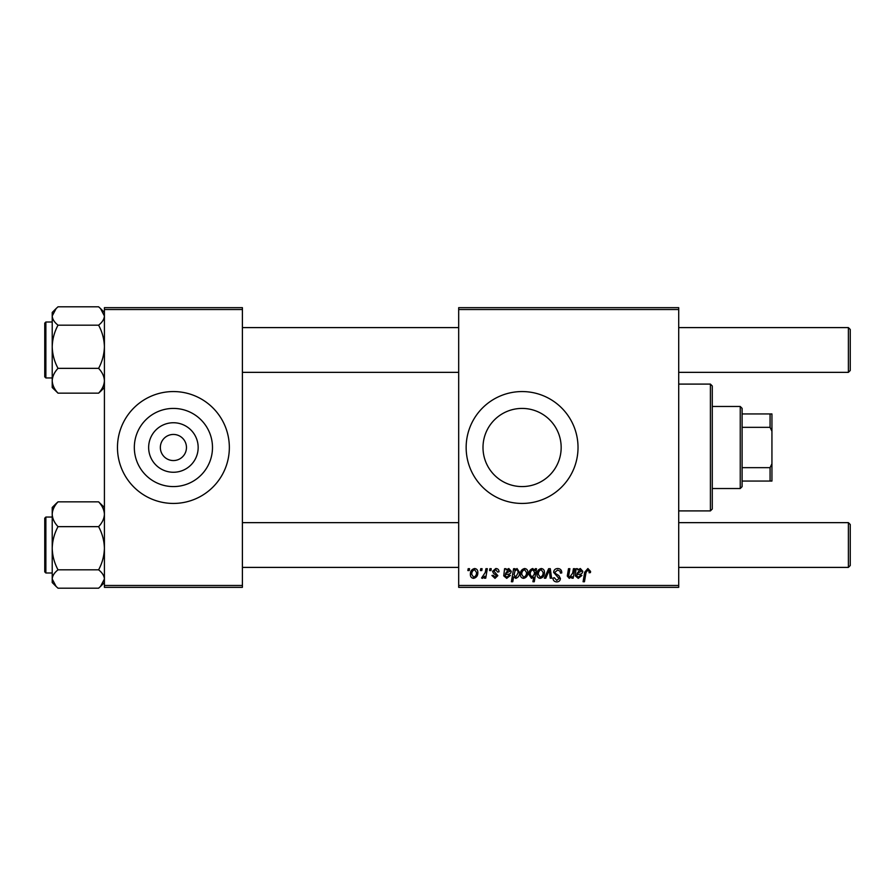 <?xml version="1.0" encoding="UTF-8"?>
<svg xmlns="http://www.w3.org/2000/svg" width="895" height="895" viewBox="0 0 895 895"><rect width="100%" height="100%" fill="white"/><g stroke="black" fill="none" stroke-linecap="round" stroke-linejoin="round"><path stroke-width="1.34" d="M198.164 447.5A24.758 24.758 0 0 1 173.406 472.258A24.758 24.758 0 0 1 148.648 447.5A24.758 24.758 0 0 1 173.406 422.742A24.758 24.758 0 0 1 198.164 447.5M160.35 447.5A13.056 13.056 0 0 0 173.406 460.556A13.056 13.056 0 0 0 186.462 447.5A13.056 13.056 0 0 0 173.406 434.444A13.056 13.056 0 0 0 160.35 447.5M134.328 447.5A39.078 39.078 0 0 0 173.406 486.578A39.078 39.078 0 0 0 212.484 447.5A39.078 39.078 0 0 0 173.406 408.422A39.078 39.078 0 0 0 134.328 447.5M117.469 447.5A55.937 55.937 0 0 0 173.406 503.437A55.937 55.937 0 0 0 229.344 447.5A55.937 55.937 0 0 0 173.406 391.562A55.937 55.937 0 0 0 117.469 447.5M561.165 447.5A39.078 39.078 0 0 1 522.087 486.578A39.078 39.078 0 0 1 482.998 447.5A39.078 39.078 0 0 1 522.087 408.422A39.078 39.078 0 0 1 561.165 447.5M466.15 447.5A55.937 55.937 0 0 0 522.087 503.437A55.937 55.937 0 0 0 578.025 447.5A55.937 55.937 0 0 0 522.087 391.562A55.937 55.937 0 0 0 466.15 447.5M678.712 587.344L458.687 587.344L458.687 585.475L678.712 585.475L678.712 587.344M678.712 309.525L458.687 309.525L458.687 307.656L678.712 307.656L678.712 585.475M489.878 568.694L491.232 568.694L490.952 570.562L489.565 570.562L489.878 568.694M480.727 568.694L482.081 568.694L481.801 570.562L480.414 570.562L480.727 568.694M499.03 571.748L497.676 572.084L495.729 569.712L493.95 571.167L497.844 575.653L495.002 578.36L491.914 575.474L493.268 575.306L495.058 577.174L496.49 575.865L493.268 573.001L492.586 571.278L495.796 568.526C497.855 568.605 498.94 569.679 499.03 571.748M514.961 568.694L514.726 570.014L517.042 568.526L519.536 572.386C519.671 575.418 518.418 577.409 515.788 578.36L513.663 576.794L512.757 581.75L511.381 581.75L513.596 568.694L514.961 568.694M557.708 568.526C560.438 568.672 561.791 570.149 561.747 572.945L560.393 573.102L560.046 571.178L557.619 570.059L554.967 572.241L555.325 573.382L558.86 575.608L560.393 578.45C560.225 580.687 559.006 581.84 556.735 581.918C554.374 581.772 553.11 580.519 552.931 578.136L554.285 577.711L556.779 580.396L559.039 578.539L553.613 572.364C553.86 569.914 555.224 568.638 557.708 568.526M541.229 568.526C543.377 568.817 544.451 570.07 544.462 572.308C544.585 575.619 543.153 577.633 540.166 578.36C537.996 578.013 536.944 576.693 537 574.389C536.922 571.211 538.331 569.254 541.229 568.526M573.426 568.694L574.803 568.694L573.192 578.192L571.815 578.192L572.095 576.604L569.265 578.36L567.273 576.056L568.515 568.694L569.88 568.694L568.649 576.022L569.701 577.174L572.677 573.102L573.426 568.694M590.566 571.413L590.443 572.599L589.089 572.766L589.212 571.625L587.802 570.059L586.024 572.509L584.457 581.75L583.081 581.75L584.703 572.185L587.892 568.526L590.566 571.413M458.687 309.525L458.687 585.475M577.51 568.694L577.655 569.88L580.352 568.526L582.768 571.267C582.522 573.326 581.314 574.333 579.143 574.288L576.85 574.635L576.66 575.753L578.383 577.174L580.564 575.306L581.918 575.474L578.26 578.36L575.272 575.877L576.111 568.694L577.51 568.694M535.288 568.694L536.497 568.694L534.281 581.75L532.917 581.75L533.7 577.197L531.473 578.36L528.867 574.523C528.744 571.469 530.03 569.466 532.704 568.526L534.986 570.417L535.288 568.694M548.646 568.694L550.302 568.694L551.611 578.192L550.246 578.192L549.284 570.16L545.793 578.192L544.339 578.192L548.646 568.694M524.615 568.526C526.763 568.817 527.837 570.07 527.849 572.308C527.972 575.619 526.54 577.633 523.553 578.36C521.382 578.013 520.331 576.693 520.387 574.389C520.308 571.211 521.718 569.254 524.615 568.526M505.988 568.694L506.122 569.88L508.819 568.526L511.235 571.267C510.989 573.326 509.781 574.333 507.61 574.288L505.317 574.635L505.127 575.753L506.85 577.174L509.031 575.306L510.385 575.474L506.727 578.36L503.74 575.877L504.579 568.694L505.988 568.694M474.618 568.526C476.755 568.817 477.84 570.07 477.84 572.308C477.975 575.619 476.543 577.633 473.544 578.36C471.374 578.013 470.322 576.693 470.378 574.389C470.3 571.211 471.71 569.254 474.618 568.526M485.951 568.694L487.327 568.694L485.728 578.192L484.352 578.192L484.698 576.223L482.494 578.36L481.566 578.013L485.258 572.498L485.951 568.694M468.174 568.694L469.539 568.694L469.248 570.562L467.861 570.562L468.174 568.694M242.4 587.344L104.413 587.344L104.413 585.475L242.4 585.475L242.4 587.344M242.4 309.525L104.413 309.525L104.413 307.656L242.4 307.656L242.4 585.475M104.413 309.525L104.413 585.475M579.926 569.712L577.074 573.449L581.414 571.267L579.926 569.712M534.203 574.389L534.505 572.218L532.816 569.712C530.97 570.618 530.097 572.207 530.22 574.5L531.91 577.174L534.203 574.389M540.222 577.174C542.269 576.425 543.231 574.847 543.097 572.453L541.218 569.712C539.226 570.507 538.275 572.062 538.354 574.4L540.222 577.174M523.609 577.174C525.656 576.425 526.618 574.847 526.495 572.453L524.604 569.712C522.624 570.507 521.662 572.062 521.74 574.4L523.609 577.174M515.71 577.174L518.171 572.677L517.657 570.305L516.594 569.712L515.017 570.887L514.077 574.724L515.71 577.174M508.394 569.712L505.541 573.449L509.881 571.267L508.394 569.712M473.612 577.174C475.659 576.425 476.621 574.847 476.487 572.453L474.607 569.712C472.616 570.507 471.665 572.062 471.743 574.4L473.612 577.174M710.406 384.1L712.275 385.969L712.275 509.031L710.406 510.9L710.406 384.1L678.712 384.1M98.607 325.176C102.254 331.944 104.189 339.138 104.413 346.757C104.178 354.398 102.243 361.591 98.607 368.348C102.243 372.208 104.178 376.336 104.413 380.744C104.2 385.107 102.265 389.247 98.607 393.151L100.52 391.417L98.607 393.151L58.018 393.151C54.382 389.291 52.447 385.152 52.212 380.744C52.425 376.392 54.36 372.253 58.018 368.348C54.371 361.569 52.436 354.375 52.212 346.757C52.447 339.115 54.382 331.922 58.018 325.176C54.382 322.312 52.447 319.258 52.212 315.991L56.105 308.551L58.018 306.806L98.607 306.806L100.52 308.551L104.413 315.991C104.2 319.213 102.265 322.278 98.607 325.176L58.018 325.176M44.75 376.829L44.75 323.129L45.869 322.01L45.869 377.947L44.75 376.829M98.607 368.348L58.018 368.348M55.949 308.708L52.212 312.456L52.212 387.513L58.018 393.151L53.823 388.687M52.212 346.757L52.212 322.01L45.869 322.01L44.75 323.129M56.105 503.583L52.212 507.487L52.212 514.256C52.425 509.893 54.36 505.753 58.018 501.849L56.105 503.583L58.018 501.849L98.607 501.849C102.243 505.709 104.178 509.848 104.413 514.256C104.2 518.608 102.265 522.747 98.607 526.652L58.018 526.652C54.382 522.792 52.447 518.664 52.212 514.256L52.212 548.243C52.447 540.602 54.382 533.409 58.018 526.652M44.75 571.771L44.75 518.171L45.869 517.053L45.869 572.99L52.212 572.99L52.212 548.243L52.212 579.009C52.425 575.787 54.36 572.722 58.018 569.824C54.371 563.056 52.436 555.862 52.212 548.243M104.413 507.487L98.607 501.849L102.802 506.313M98.607 526.652C102.254 533.431 104.189 540.625 104.413 548.243C104.178 555.885 102.243 563.078 98.607 569.824L58.018 569.824M98.607 569.824C102.243 572.688 104.178 575.742 104.413 579.009L100.52 586.449L98.607 588.194L58.018 588.194L56.105 586.449L52.212 579.009L52.212 582.544L55.971 586.314M100.52 308.551L98.607 306.806M52.212 579.009L52.212 582.41M56.105 586.449L58.018 588.194M850.25 329.472L850.25 370.496L848.382 372.354L848.382 327.604L850.25 329.472L848.382 327.604L678.712 327.604M848.382 522.646L850.25 524.504L850.25 565.528L848.382 567.396L848.382 522.646L678.712 522.646M740.243 488.525L740.243 406.475L742.1 408.344L742.1 486.656L740.243 488.525L712.275 488.525M740.243 406.475L712.275 406.475M771.937 481.062L770.069 481.062L770.069 467.671L771.937 463.755L771.937 481.062M742.1 481.062L770.069 481.062M742.1 413.937L771.937 413.937L771.937 463.755M742.1 467.671L770.069 467.671M771.937 431.245L770.069 427.329L770.069 413.937M742.1 427.329L770.069 427.329M710.406 510.9L678.712 510.9M104.413 387.513L100.52 391.417M45.869 377.947L52.212 377.947M104.413 312.456L100.654 308.685M44.75 518.171L45.869 517.053L52.212 517.053M45.869 572.99L44.75 571.871M104.413 582.544L100.676 586.292M242.4 327.604L458.687 327.604M242.4 372.354L458.687 372.354M678.712 372.354L848.382 372.354L850.25 370.496M848.382 567.396L678.712 567.396M458.687 567.396L242.4 567.396M458.687 522.646L242.4 522.646"/></g></svg>
